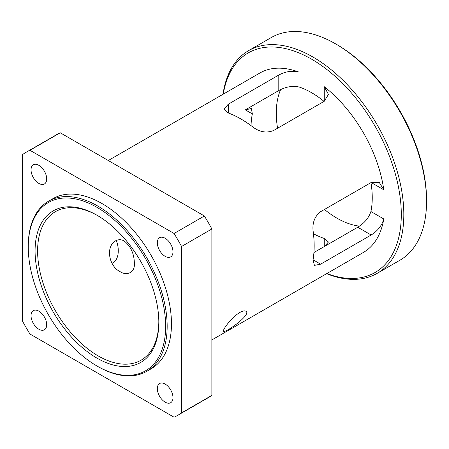 <?xml version="1.0" encoding="UTF-8"?>
<svg xmlns="http://www.w3.org/2000/svg" width="449" height="449" viewBox="0 0 449 449"><rect width="100%" height="100%" fill="white"/><g stroke="black" fill="none" stroke-linecap="round" stroke-linejoin="round"><path stroke-width="0.67" d="M112.037 263.277C119.198 260.504 119.597 248.185 116.218 240.501M115.561 240.849C118.424 239.306 121.286 239.345 124.137 240.967C131.018 246.49 134.431 254.263 134.369 264.287C134.751 272.442 126.792 276.247 120.113 271.639C109.107 266.47 105.167 246.905 115.561 240.849M239.715 312.526C242.527 310.972 244.531 310.517 245.715 311.157C252.473 313.84 226.027 332.793 223.596 331.384C221.677 331.289 230.388 318.218 239.715 312.526M158.834 322.388A87.51 50.524 -120 0 0 96.956 215.217A87.51 50.524 -120 0 0 35.078 250.94A87.51 50.524 -120 0 0 96.956 358.117A87.51 50.524 -120 0 0 158.834 322.388M158.828 321.652A85.725 49.491 60 0 1 141.081 360.177A85.725 49.491 60 0 1 55.356 310.68A85.725 49.491 60 0 1 55.356 211.698A85.725 49.491 60 0 1 97.59 215.587M165.653 326.328A97.152 56.091 60 0 1 96.956 365.991A97.152 56.091 60 0 1 28.259 247.001A97.152 56.091 60 0 1 96.956 207.343A97.152 56.091 60 0 1 165.653 326.328M280.642 89.587A85.725 49.491 -120 0 0 277.566 128.24M324.459 209.47A85.725 49.491 -120 0 0 359.475 226.133M370.919 211.53C368.781 217.95 364.38 223.187 357.724 227.245L371.16 235.001C377.704 230.915 381.908 225.566 383.783 218.955L370.919 211.53A85.725 49.491 -120 0 0 372.249 197.717A85.725 49.491 -120 0 0 370.958 182.62M313.918 252.534L357.724 227.245M252.349 113.911L251.373 108.518L245.339 109.865L252.349 113.911A85.725 49.491 -120 0 0 251.047 125.636M108.293 160.518L259.842 73.019A103.579 59.801 60 0 1 299.006 72.121C292.344 70.437 285.609 71.408 278.801 75.034L278.801 90.546L245.339 109.865M278.801 90.546C285.643 86.809 292.378 85.619 299.006 86.977L299.006 72.121M324.066 101.395A85.725 49.491 -120 0 0 299.006 86.977M324.386 246.49L328.449 242.011L324.262 238.47L324.262 246.563M313.458 233.733A85.725 49.491 -120 0 0 324.262 238.47M165.148 256.334A11.073 6.393 60 0 1 157.913 246.58A11.073 6.393 60 0 1 159.614 237.706A11.073 6.393 60 0 1 165.148 238.251A11.073 6.393 60 0 1 172.382 248.011A11.073 6.393 60 0 1 170.682 256.884A11.073 6.393 60 0 1 165.148 256.334M38.867 183.428A11.073 6.393 60 0 1 31.632 173.668A11.073 6.393 60 0 1 33.333 164.794A11.073 6.393 60 0 1 38.867 165.344A11.073 6.393 60 0 1 46.101 175.104A11.073 6.393 60 0 1 44.4 183.978A11.073 6.393 60 0 1 38.867 183.428M165.148 402.152A11.073 6.393 60 0 1 157.913 392.392A11.073 6.393 60 0 1 159.614 383.525A11.073 6.393 60 0 1 165.148 384.069A11.073 6.393 60 0 1 172.382 393.829A11.073 6.393 60 0 1 170.682 402.702A11.073 6.393 60 0 1 165.148 402.152M38.867 329.246A11.073 6.393 60 0 1 31.632 319.486A11.073 6.393 60 0 1 33.333 310.613A11.073 6.393 60 0 1 38.867 311.163A11.073 6.393 60 0 1 46.101 320.923A11.073 6.393 60 0 1 44.4 329.791A11.073 6.393 60 0 1 38.867 329.246M324.262 86.708L324.262 101.278L328.449 94.408L324.262 86.708A103.579 59.801 60 0 1 383.783 189.792L379.197 182.316L371.16 182.507L383.783 189.792M383.783 218.955A103.579 59.801 60 0 1 363.426 252.428L211.872 339.927M223.276 94.127A126.798 73.209 60 0 1 319.273 63.977A126.798 73.209 60 0 1 401.294 214.487A126.798 73.209 60 0 1 326.855 273.536M228.288 104.196L224.102 108.995L228.288 112.952L228.288 104.196L278.801 75.034M324.262 101.278L273.75 130.44C266.942 133.213 260.207 132.242 253.545 127.533A103.579 59.801 -120 0 0 228.288 112.952M371.16 182.507L320.648 211.67C314.839 216.182 312.313 222.496 313.065 230.623A103.579 59.801 -120 0 1 314.16 245.839A103.579 59.801 -120 0 1 313.065 259.786L314.401 265.387L320.648 264.164L313.065 259.786M371.16 235.001L320.648 264.164M426.55 201.365L426.55 199.906A126.798 73.209 -120 0 0 336.89 44.608L335.627 43.879A128.582 74.237 60 0 1 426.55 201.365A128.582 74.237 60 0 1 399.919 260.229L377.188 273.351A128.582 74.237 -120 0 0 403.819 214.487A128.582 74.237 -120 0 0 347.694 85.085A128.582 74.237 -120 0 0 248.606 50.636A128.582 74.237 -120 0 0 223.013 94.284M248.606 50.636L271.336 37.514A128.582 74.237 60 0 1 335.627 43.879M326.591 273.688A128.582 74.237 -120 0 0 377.188 273.351M96.956 365.991L97.714 366.429A98.224 56.709 -120 0 0 146.823 371.289A98.224 56.709 -120 0 0 167.168 326.328A98.224 56.709 -120 0 0 124.294 227.48A98.224 56.709 -120 0 0 48.604 201.163A98.224 56.709 -120 0 0 28.259 246.131L28.259 247.001M146.823 371.289L151.117 368.814A98.224 56.709 -120 0 0 171.462 323.847A98.224 56.709 -120 0 0 128.588 225A98.224 56.709 -120 0 0 52.898 198.683L48.604 201.163M29.948 150.28L60.256 132.786L204.374 215.986L174.066 233.486L29.948 150.28A151.801 87.645 -120 0 0 26.109 152.284A151.801 87.645 -120 0 0 22.45 154.613L22.45 321.024A151.801 87.645 -120 0 0 29.948 334.011L174.066 417.216A151.801 87.645 -120 0 0 177.905 415.213A151.801 87.645 -120 0 0 181.564 412.884L181.564 246.473L211.872 228.979L211.872 395.389L181.564 412.884M60.256 132.786A151.801 87.645 -120 0 0 56.417 134.79L26.109 152.284M211.872 228.979A151.801 87.645 -120 0 0 204.374 215.986M177.905 415.213L208.213 397.713A151.801 87.645 -120 0 0 211.872 395.389M181.564 246.473A151.801 87.645 -120 0 0 174.066 233.486"/></g></svg>
